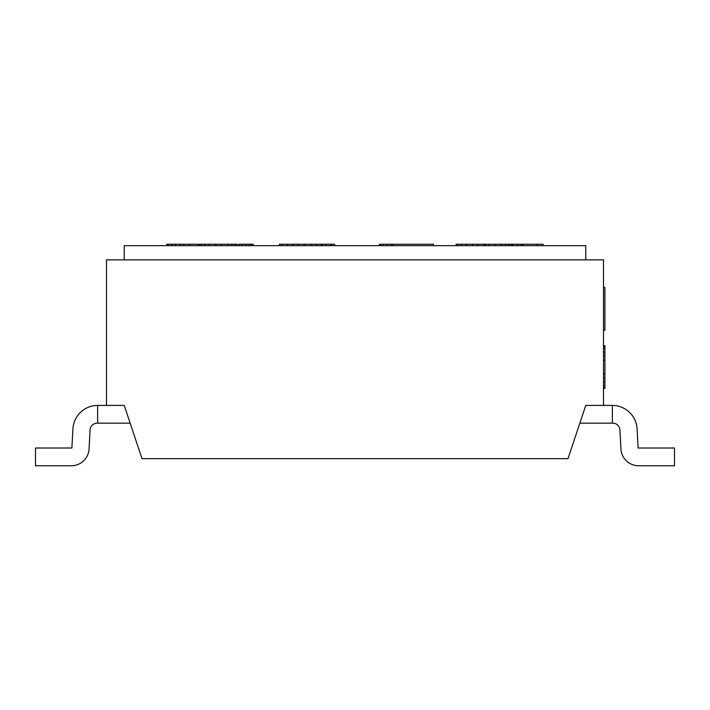 <?xml version="1.0" encoding="UTF-8"?>
<svg xmlns="http://www.w3.org/2000/svg" width="710" height="710" viewBox="0 0 710 710"><rect width="100%" height="100%" fill="white"/><g stroke="black" fill="none" stroke-linecap="round" stroke-linejoin="round"><path stroke-width="1.06" d="M603.5 259.86L106.5 259.86L106.5 405.41L124.25 405.41L142 458.66L568 458.66L585.75 405.41L603.5 405.41L603.5 259.86L603.5 405.41L585.75 405.41L568 458.66L142 458.66L124.25 405.41L106.5 405.41L106.5 259.86L603.5 259.86M124.25 245.66L585.75 245.66L585.75 259.86L585.75 245.66L124.25 245.66L124.25 259.86L124.25 245.66M543.15 245.66L543.15 244.24L537.106 244.24L537.106 245.66L537.106 244.24L522.604 244.24L522.604 245.66L522.604 244.24L521.397 244.24L521.397 245.66L521.397 244.24L517.767 244.24L517.767 245.66L517.767 244.24L512.939 244.24L512.939 245.66L512.939 244.24L511.653 244.24L543.15 244.24L543.15 245.66M379.442 244.24L433.402 244.24L433.402 245.66L433.402 244.24L392.887 244.24L392.887 245.66L392.887 244.24L386.959 244.24L386.959 245.66L386.959 244.24L383.205 244.24L383.205 245.66L383.205 244.24L380.578 244.24L380.578 245.66L380.578 244.24L379.442 244.24L379.442 245.66L379.442 244.24M331.57 244.24L334.667 244.24L334.667 245.66L334.667 244.24L331.57 244.24L331.57 245.66L331.57 244.24L330.345 244.24L331.57 244.24M166.85 244.24L237.246 244.24L237.246 245.66L237.246 244.24L235.418 244.24L235.418 245.66L235.418 244.24L231.921 244.24L231.921 245.66L231.921 244.24L228.017 244.24L228.017 245.66L228.017 244.24L221.733 244.24L221.733 245.66L221.733 244.24L215.733 244.24L215.733 245.66L215.733 244.24L209.326 244.24L209.326 245.66L209.326 244.24L204.87 244.24L204.87 245.66L204.87 244.24L201.391 244.24L201.391 245.66L201.391 244.24L198.889 244.24L198.889 245.66L198.889 244.24L189.81 244.24L189.81 245.66L189.81 244.24L183.766 244.24L183.766 245.66L183.766 244.24L180.145 244.24L180.145 245.66L180.145 244.24L175.308 244.24L175.308 245.66L175.308 244.24L171.687 244.24L171.687 245.66L171.687 244.24L168.057 244.24L168.057 245.66L168.057 244.24L166.85 244.24L166.85 245.66L166.85 244.24M238.693 244.24L253.168 244.24L253.168 245.66L253.168 244.24L251.349 244.24L251.349 245.66L251.349 244.24L249.112 244.24L249.112 245.66L249.112 244.24L245.633 244.24L245.633 245.66L245.633 244.24L241.764 244.24L241.764 245.66L241.764 244.24L238.693 244.24L238.693 245.66L238.693 244.24M279.394 244.24L330.345 244.24L330.345 245.66L330.345 244.24L325.872 244.24L325.872 245.66L325.872 244.24L322.225 244.24L322.225 245.66L322.225 244.24L321 244.24L321 245.66L321 244.24L316.527 244.24L316.527 245.66L316.527 244.24L311.637 244.24L311.637 245.66L311.637 244.24L304.297 244.24L304.297 245.66L304.297 244.24L297.774 244.24L297.774 245.66L297.774 244.24L292.875 244.24L292.875 245.66L292.875 244.24L287.159 244.24L287.159 245.66L287.159 244.24L282.26 244.24L282.26 245.66L282.26 244.24L279.811 244.24L279.811 245.66L279.394 244.24M485.329 244.24L485.329 245.66L485.329 244.24L511.653 244.24L511.653 245.66L511.653 244.24L511.111 244.24L511.111 245.66L511.111 244.24L508.608 244.24L508.608 245.66L508.608 244.24L505.822 244.24L505.822 245.66L505.822 244.24L501.366 244.24L501.366 245.66L501.366 244.24L494.959 244.24L494.959 245.66L494.959 244.24L488.959 244.24L488.959 245.66L488.959 244.24L484.051 244.24L484.051 245.66L484.051 244.24L477.644 244.24L484.051 244.24M456.131 244.24L477.644 244.24L477.644 245.66L477.644 244.24L472.62 244.24L472.62 245.66L472.62 244.24L466.346 244.24L466.346 245.66L466.346 244.24L461.456 244.24L461.456 245.66L461.456 244.24L457.959 244.24L457.959 245.66L457.959 244.24L456.131 244.24L456.131 245.66L456.131 244.24M198.347 244.24L198.347 245.66L198.347 244.24M391.015 244.24L391.015 245.66L391.015 244.24M612.375 423.16L612.375 405.41A24.85 24.85 0 0 0 612.277 405.41L603.5 405.41L612.277 405.41A24.85 24.85 0 0 1 637.092 428.955A24.85 24.85 0 0 0 612.375 405.41L612.375 423.16L579.83 423.16L612.375 423.16M97.625 405.41L97.625 423.16L130.17 423.16L97.172 423.16A7.1 7.1 0 0 0 90.081 429.887L89.078 448.942A17.75 17.75 0 0 1 71.355 465.76L35.5 465.76L35.5 448.01L71.905 448.01L72.908 428.955A24.85 24.85 0 0 1 97.625 405.41A24.85 24.85 0 0 0 72.908 428.955L71.905 448.01L35.5 448.01L35.5 465.76L71.355 465.76A17.75 17.75 0 0 0 89.078 448.942L90.081 429.887A7.1 7.1 0 0 1 97.172 423.16L97.625 423.16L97.625 405.41A24.85 24.85 0 0 1 97.723 405.41L106.5 405.41L97.723 405.41A24.85 24.85 0 0 0 97.625 405.41M604.92 330.15L603.5 330.15L604.92 330.15L604.92 287.55L603.5 287.55L604.92 287.55L604.92 330.15M604.92 345.77L604.92 388.37L603.5 388.37L604.92 388.37L604.92 387.465L603.5 387.465L604.92 387.465L604.92 385.654L603.5 385.654L604.92 385.654L604.92 382.024L603.5 382.024L604.92 382.024L604.92 378.403L603.5 378.403L604.92 378.403L604.92 373.868L603.5 373.868L604.92 373.868L604.92 360.272L603.5 360.272L604.92 360.272L604.92 355.737L603.5 355.737L604.92 355.737L604.92 352.116L603.5 352.116L604.92 352.116L604.92 348.486L603.5 348.486L604.92 348.486L604.92 345.77L603.5 345.77L604.92 345.77M603.5 346.675L604.92 346.675L603.5 346.675M637.092 428.955L638.095 448.01L674.5 448.01L674.5 465.76L638.645 465.76A17.75 17.75 0 0 1 620.922 448.942L619.919 429.887A7.1 7.1 0 0 0 612.828 423.16A7.1 7.1 0 0 1 619.919 429.887L620.922 448.942A17.75 17.75 0 0 0 638.645 465.76L674.5 465.76L674.5 448.01L638.095 448.01L637.092 428.955"/></g></svg>
